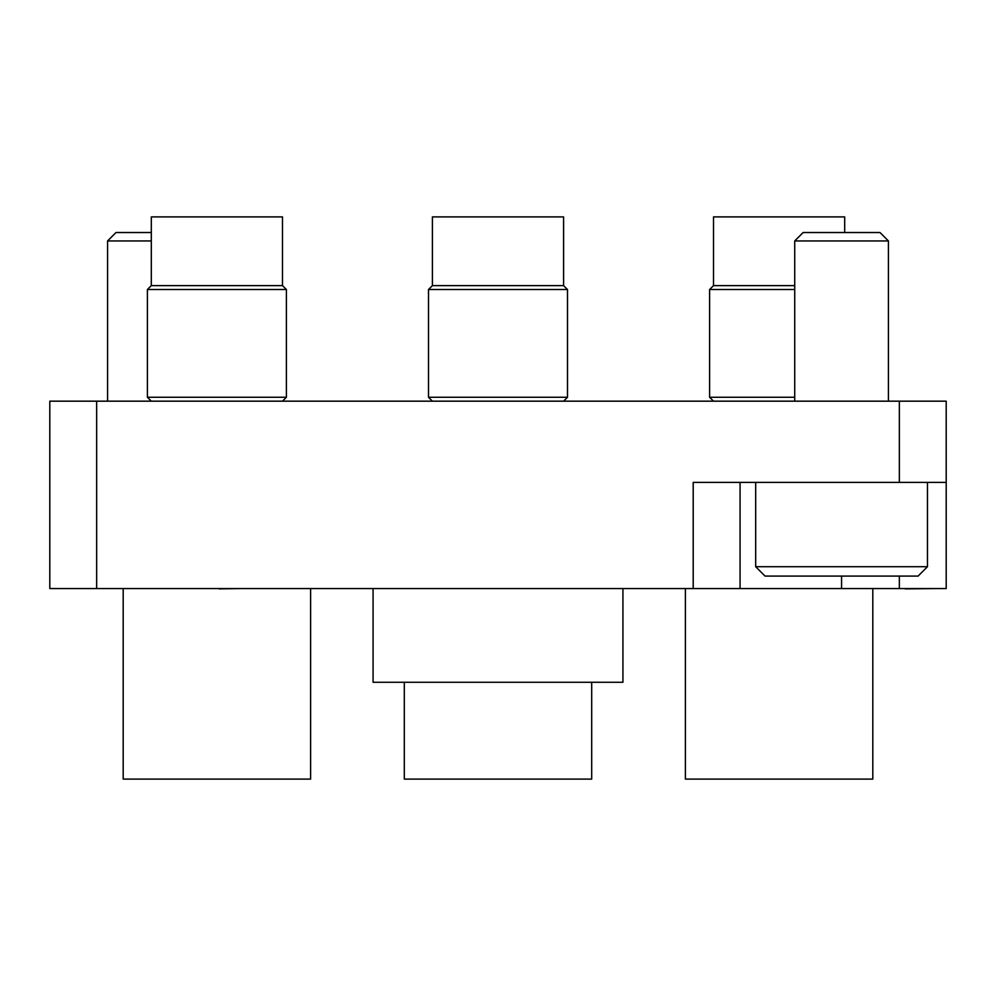 <?xml version="1.0" encoding="UTF-8"?>
<svg xmlns="http://www.w3.org/2000/svg" width="996" height="996" viewBox="0 0 996 996"><rect width="100%" height="100%" fill="white"/><g stroke="black" fill="none" stroke-linecap="round" stroke-linejoin="round"><path stroke-width="1.49" d="M96.649 588.574L49.8 588.574L49.8 401.176L96.649 401.176L96.649 588.574L693.204 588.574L693.204 482.388L899.351 482.388L899.351 401.176L946.2 401.176L946.2 588.574L899.351 588.574L899.351 576.086M96.649 401.176L899.351 401.176M740.065 482.388L740.065 588.574L899.351 588.574M740.065 588.574L693.204 588.574M946.2 482.388L899.351 482.388M756.873 588.574L801.319 588.574M905.24 588.574L903.434 588.574M905.24 588.885L935.269 588.574M485.388 588.574L513.015 588.574M194.071 588.574L219.282 588.574M219.282 588.885L239.725 588.574M927.463 566.712L918.088 576.086L765.04 576.086L755.678 566.712L927.463 566.712L927.463 482.388M794.721 240.945L803.15 232.516L879.991 232.516L888.42 240.945L794.721 240.945L794.721 401.176M151.305 240.945L107.58 240.945L116.009 232.516L151.305 232.516M373.064 588.574L373.064 682.272L622.936 682.272L622.936 588.574M844.695 232.516L844.695 216.904L713.51 216.904L713.51 285.615L709.613 289.512L709.613 397.267L794.721 397.267M794.721 285.615L713.51 285.615M794.721 289.512L709.613 289.512M713.51 401.176L709.613 397.267M685.397 588.574L685.397 779.096L872.807 779.096L872.807 588.574M432.413 285.615L563.587 285.615L563.587 216.904L432.413 216.904L432.413 285.615L428.504 289.512L428.504 397.267L567.496 397.267L567.496 289.512L428.504 289.512M563.587 285.615L567.496 289.512M563.587 401.176L567.496 397.267M432.413 401.176L428.504 397.267M404.301 682.272L404.301 779.096L591.699 779.096L591.699 682.272M151.305 285.615L282.491 285.615L282.491 216.904L151.305 216.904L151.305 285.615L147.408 289.512L147.408 397.267L286.387 397.267L286.387 289.512L147.408 289.512M282.491 285.615L286.387 289.512M282.491 401.176L286.387 397.267M151.305 401.176L147.408 397.267M123.193 588.574L123.193 779.096L310.603 779.096L310.603 588.574M841.57 576.086L841.57 588.574M755.678 566.712L755.678 482.388M888.42 240.945L888.42 401.176M107.58 240.945L107.58 401.176"/></g></svg>

